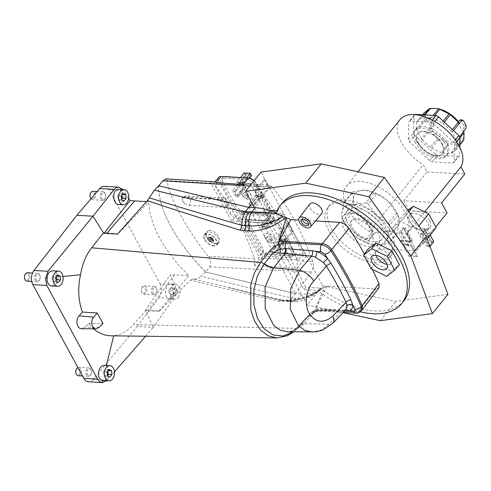 <?xml version="1.0" encoding="UTF-8"?>
<svg xmlns="http://www.w3.org/2000/svg" width="491" height="491" viewBox="0 0 491 491"><rect width="100%" height="100%" fill="white"/><g stroke="black" fill="none" stroke-linecap="round" stroke-linejoin="round"><path stroke-width="0.37" stroke-dasharray="2.46 1.84" d="M158.587 185.629C158.347 193.147 160.146 201.819 163.988 211.652C160.17 201.832 158.433 193.178 158.777 185.678L158.716 185.745M295.533 293.63L205.545 271.996L295.533 293.63L291.807 298.098L201.107 276.292L205.545 271.996M252.012 203.305L265.318 186.967L269.05 185.064L272.18 186.844C288.966 207.546 302.493 232.464 312.767 261.593C313.902 265.447 313.479 268.915 311.484 271.996L295.551 293.636L301.996 293.925L298.289 298.503A13.509 8.378 -90.6 0 1 292.992 301.634L292.992 301.634A13.509 8.378 -90.6 0 1 289.653 300.553L280.134 300.204L278.796 301.1L286.339 301.265C298.688 301.051 311.153 296.49 323.729 287.573L324.232 287.585L315.553 308.594L315.118 312.098L314.105 311.447L307.974 316.542L312.104 311.662L315.271 310.496L341.441 311.196L344.314 310.729L345.879 309.625M323.729 287.573L322.114 288.045C317.677 291.58 312.233 294.465 305.776 296.699C298.976 298.964 295.275 299.449 293.532 299.7L288.309 300.154A5.063 3.265 88.4 0 1 289.653 300.553C300.21 300.375 310.956 296.282 321.887 288.278L318.966 290.789C312.65 295.815 305.758 298.387 298.289 298.503L291.807 298.098M205.606 271.928C195.86 262.071 187.304 251.779 179.939 241.038C187.231 251.699 195.719 261.979 205.416 271.885M39.348 280.134A3.376 2.246 93.2 0 0 39.875 279.219A3.376 2.246 93.2 0 0 40.047 276.157A3.376 2.246 93.2 0 0 36.923 274.659A3.376 2.246 93.2 0 0 36.07 279.532A3.376 2.246 93.2 0 0 39.348 280.134M156.261 293.201A3.376 2.246 93.2 0 0 156.782 292.286A3.376 2.246 93.2 0 0 156.954 289.224A3.376 2.246 93.2 0 0 153.83 287.726A3.376 2.246 93.2 0 0 152.977 292.599A3.376 2.246 93.2 0 0 156.261 293.201M104.288 186.328A10.133 6.739 -86.8 0 1 109.039 189.833L123.842 190.668L123.057 189.575M106.719 380.721L107.161 380.249L93.124 379.457L137.228 326.478L153.339 327.387L173.532 298.565C176.171 294.084 176.594 289.402 174.796 284.516L159.992 283.681L109.039 189.833M159.992 283.681A10.133 6.739 -86.8 0 1 159.004 297.749L173.532 298.565M137.228 326.478L159.004 297.749M93.124 379.457A10.133 6.739 -86.8 0 1 88.484 381.789M104.921 198.64A3.376 2.246 93.2 0 0 105.442 197.732A3.376 2.246 93.2 0 0 105.614 194.669A3.376 2.246 93.2 0 0 102.49 193.166A3.376 2.246 93.2 0 0 101.637 198.045A3.376 2.246 93.2 0 0 104.921 198.64M90.688 374.688A3.376 2.246 93.2 0 0 91.216 373.774A3.376 2.246 93.2 0 0 91.387 370.711A3.376 2.246 93.2 0 0 88.263 369.214A3.376 2.246 93.2 0 0 87.41 374.093A3.376 2.246 93.2 0 0 90.688 374.688M248.777 207.312L295.607 293.563M276.132 212.842L275.985 213.254M318.966 290.789L318.291 291.169L318.579 290.819A78.032 42.68 38.8 0 1 318.082 290.445L303.929 289.647L262.01 212.443L276.157 213.241A78.032 42.68 38.8 0 1 276.273 212.898M318.579 290.819C314.099 293.25 308.569 294.281 301.996 293.925M93.548 328.804L88.632 323.52L85.158 327.067L81.647 328.688M88.632 323.52L102.92 323.483M128.636 198.327L123.842 190.668M146.496 201.678L148.847 201.813L117.484 234.391L103.822 233.538L104.276 232.973M174.796 284.516L170.279 274.665L188.894 275.568A102.932 56.299 38.8 0 1 148.847 201.813M174.679 274.77L147.963 310.294L159.035 310.913A107.517 58.803 -141.2 0 0 159.323 311.19L145.753 310.871L133.362 324.643C127.255 331.327 120.7 335.022 113.697 335.734L111.279 335.813M159.323 311.19L190.551 280.048C214.708 286.284 244.125 293.305 278.796 301.1M324.232 287.585L327.08 286.167L375.818 288.911L359.007 311.042L315.553 308.594L327.08 286.167M107.161 380.249L114.458 371.896M145.594 336.249L153.339 327.387L145.465 310.232L170.279 274.665M165.89 289.156C166.879 285.762 168.456 284.019 170.629 283.921C174.569 283.835 175.993 293.115 172.666 297.221L169.45 299.074C166.197 298.049 165.013 294.741 165.89 289.156M118.84 204.557L119.896 204.452L122.314 202.715C125.684 198.616 123.063 189.268 118.558 189.323M103.423 232.894L103.822 233.538M106.897 233.2L106.412 233.765M147.963 310.294L145.465 310.232M106.369 365.482L106.283 365.82L104.706 365.39M63.008 276.494L58.055 276.992C57.343 273.278 55.6 271.216 52.825 270.805M51.745 285.958L55.679 284.148C57.355 282.208 58.153 279.827 58.055 276.992M291.906 298.24L289.359 300.627L285.78 301.351L284.577 301.173L282.62 300.382L193.368 279.041C196.437 279.213 199.015 278.293 201.107 276.292M106.283 365.82C109.616 369.183 109.72 373.467 106.59 378.678L103.042 380.513M179.939 241.038L178.724 239.381C172.746 230.389 168.026 221.699 164.565 213.309L163.988 211.652M193.368 279.041L190.551 280.048M159.035 310.913L188.894 275.568M360.959 311.19L358.037 312.086L322.851 310.103L315.185 311.466L305.979 317.72L296.374 328.356L287.143 335.543L277.041 337.931M372.381 269.406A337.084 184.364 -141.2 0 0 365.476 256.063A337.084 184.364 -141.2 0 0 364.396 254.086M315.474 220.975L298.688 220.029M303.72 323.956A13.509 7.439 -137.7 0 0 299.32 325.472C290.12 333.941 288.806 331.137 287.499 331.848L295.999 329.848L303.923 323.735A13.509 7.297 -137.9 0 0 299.559 325.208A13.509 7.297 -137.9 0 0 298.638 326.877L293.072 331.898M332.843 323.293A13.509 6.438 45.2 0 1 328.976 324.238L321.028 330.105L312.344 332.082M361.971 310.109L359.013 311.042L358.037 312.086A5.063 3.369 93.2 0 1 355.822 313.135M378.966 287.757L375.818 288.911M345.179 311.355L318.905 310.294L314.117 311.454L312.35 311.392L299.314 325.478A13.509 7.439 -137.7 0 0 298.368 327.178A5.063 2.737 42.1 0 1 298.043 327.779A5.063 2.737 42.1 0 1 296.374 328.356L133.362 324.643M315.271 310.496A4.223 3.069 -91.3 0 1 317.118 309.569A4.223 3.069 -91.3 0 1 318.905 310.294A5.063 3.369 93.2 0 0 320.635 311.153L320.635 311.153A5.063 3.369 93.2 0 0 322.851 310.103M344.314 310.729A4.223 3.388 -113 0 1 345.357 309.987A4.223 3.388 -113 0 1 345.658 309.889M168.818 290.279L170.868 287.738L173.28 289.021L173.642 292.851L171.598 295.392L169.186 294.109L168.818 290.279L172.599 290.494L172.961 294.318L175.373 295.607L171.598 295.392M170.868 287.738L174.643 287.947L177.055 289.236L173.28 289.021M173.642 292.851L177.417 293.059L177.055 289.236M177.417 293.059L175.373 295.607M172.961 294.318L169.186 294.109M174.643 287.947L172.599 290.494M178.129 297.528A7.598 5.051 93.2 0 0 179.859 289.267A7.598 5.051 93.2 0 0 175.434 284.191A7.598 5.051 93.2 0 0 169.96 291.494A7.598 5.051 93.2 0 0 174.581 299.363A7.598 5.051 93.2 0 0 178.129 297.528M142.157 287.45A3.376 2.246 -86.8 0 1 145.434 288.045A3.376 2.246 -86.8 0 1 144.581 292.924A3.376 2.246 -86.8 0 1 141.457 291.421A3.376 2.246 -86.8 0 1 141.629 288.364A3.376 2.246 -86.8 0 1 142.157 287.45M155.978 293.802A4.223 2.805 -86.8 0 1 154.002 294.821A4.223 2.805 -86.8 0 1 151.547 292.004A4.223 2.805 -86.8 0 1 152.505 287.413A4.223 2.805 -86.8 0 1 154.481 286.394A4.223 2.805 -86.8 0 1 156.85 288.837A4.223 2.805 -86.8 0 1 156.629 292.661A4.223 2.805 -86.8 0 1 155.978 293.802M142.439 286.848A4.223 2.805 93.2 0 0 141.782 287.984A4.223 2.805 93.2 0 0 141.568 291.814A4.223 2.805 93.2 0 0 143.937 294.256A4.223 2.805 93.2 0 0 146.975 290.199A4.223 2.805 93.2 0 0 144.409 285.823A4.223 2.805 93.2 0 0 142.439 286.848M121.259 195.934L117.478 195.725L119.528 193.178L121.94 194.467L121.989 195.025M117.478 195.725L117.846 199.549L120.258 200.837L121.565 199.205M123.302 193.393L119.528 193.178M122.419 194.491L121.94 194.467M124.033 201.046L120.258 200.837M121.621 199.763L117.846 199.549M90.289 193.804A3.376 2.246 -86.8 0 1 90.817 192.889A3.376 2.246 -86.8 0 1 94.094 193.491A3.376 2.246 -86.8 0 1 93.241 198.364A3.376 2.246 -86.8 0 1 90.117 196.866M104.638 199.248A4.223 2.805 -86.8 0 1 102.662 200.267A4.223 2.805 -86.8 0 1 100.207 197.443A4.223 2.805 -86.8 0 1 101.164 192.859A4.223 2.805 -86.8 0 1 103.141 191.834A4.223 2.805 -86.8 0 1 105.51 194.276A4.223 2.805 -86.8 0 1 105.289 198.106A4.223 2.805 -86.8 0 1 104.638 199.248M90.988 198.794A4.223 2.805 93.2 0 0 92.596 199.696A4.223 2.805 93.2 0 0 95.635 195.639A4.223 2.805 93.2 0 0 93.069 191.269M55.686 277.427L51.911 277.212L53.961 274.672L56.367 275.954L56.422 276.513M51.911 277.212L52.279 281.042L54.685 282.325L55.999 280.692M57.735 274.88L53.961 274.672M56.852 275.979L56.367 275.954M58.466 282.534L54.685 282.325M56.054 281.251L52.279 281.042M24.722 275.291A3.376 2.246 -86.8 0 1 25.25 274.383A3.376 2.246 -86.8 0 1 28.527 274.978A3.376 2.246 -86.8 0 1 27.674 279.852A3.376 2.246 -86.8 0 1 24.55 278.354M39.065 280.735A4.223 2.805 -86.8 0 1 37.095 281.754A4.223 2.805 -86.8 0 1 34.64 278.931A4.223 2.805 -86.8 0 1 35.598 274.346A4.223 2.805 -86.8 0 1 37.574 273.327A4.223 2.805 -86.8 0 1 39.937 275.764A4.223 2.805 -86.8 0 1 39.722 279.594A4.223 2.805 -86.8 0 1 39.065 280.735M27.023 281.183A4.223 2.805 93.2 0 0 30.068 277.133A4.223 2.805 93.2 0 0 27.502 272.757M107.026 371.982L103.251 371.767L105.301 369.226L107.707 370.509L107.762 371.067M103.251 371.767L103.619 375.597L106.025 376.879L107.339 375.253M109.076 369.441L105.301 369.226M108.192 370.539L107.707 370.509M109.806 377.094L106.025 376.879M107.394 375.811L103.619 375.597M76.062 369.852A3.376 2.246 -86.8 0 1 76.59 368.937A3.376 2.246 -86.8 0 1 79.867 369.539A3.376 2.246 -86.8 0 1 79.014 374.412A3.376 2.246 -86.8 0 1 75.89 372.915M90.405 375.29A4.223 2.805 -86.8 0 1 88.435 376.309A4.223 2.805 -86.8 0 1 85.98 373.491A4.223 2.805 -86.8 0 1 86.938 368.901A4.223 2.805 -86.8 0 1 88.914 367.882A4.223 2.805 -86.8 0 1 91.277 370.324A4.223 2.805 -86.8 0 1 91.062 374.148A4.223 2.805 -86.8 0 1 90.405 375.29M78.37 375.744A4.223 2.805 93.2 0 0 81.408 371.687A4.223 2.805 93.2 0 0 78.842 367.317A4.223 2.805 93.2 0 0 77.885 367.507M416.35 229.131L400.73 221.521L392.653 227.799L400.239 241.762L415.852 249.379L423.929 243.1L416.35 229.131L418.872 225.983M329.001 230.985A39.673 21.702 38.8 0 1 327.669 207.779A39.673 21.702 38.8 0 1 372.184 215.745A39.673 21.702 38.8 0 1 389.492 257.523A39.673 21.702 38.8 0 1 360.087 258.831A39.673 21.702 38.8 0 1 329.001 230.985M447.902 294.355L395.918 301.419L322.728 285.719L261.022 172.065M390.37 231.562A39.673 21.702 -141.2 0 0 359.289 203.716A39.673 21.702 -141.2 0 0 329.884 205.023A39.673 21.702 -141.2 0 0 331.216 228.229A39.673 21.702 -141.2 0 0 362.303 256.075A39.673 21.702 -141.2 0 0 391.708 254.768A39.673 21.702 -141.2 0 0 390.37 231.562M377.432 230.831A22.322 12.207 -141.2 0 0 359.946 215.168A22.322 12.207 -141.2 0 0 343.405 215.905A22.322 12.207 -141.2 0 0 344.154 228.959A22.322 12.207 -141.2 0 0 361.64 244.622A22.322 12.207 -141.2 0 0 378.18 243.886A22.322 12.207 -141.2 0 0 377.432 230.831M400.239 241.762L412.747 226.265L428.158 233.777L415.852 249.379M412.747 226.265L405.259 212.48L392.653 227.799M408.764 211.731L400.73 221.521M407.861 210.461L405.259 212.48M427.225 238.908L423.929 243.1M428.158 233.777L436.131 227.585M429.508 220.527A11.821 6.463 -141.2 0 0 420.222 212.222A11.821 6.463 -141.2 0 0 411.464 212.652A11.821 6.463 -141.2 0 0 411.888 219.538A11.821 6.463 -141.2 0 0 421.118 227.818A11.821 6.463 -141.2 0 0 429.883 227.468A11.821 6.463 -141.2 0 0 429.508 220.527M410.138 221.742A11.79 6.451 -141.2 0 0 419.345 230.003A11.79 6.451 -141.2 0 0 428.084 229.653A11.79 6.451 -141.2 0 0 422.966 217.212A11.79 6.451 -141.2 0 0 409.715 214.874A11.79 6.451 -141.2 0 0 410.138 221.742M348.144 224.006A22.322 12.207 -141.2 0 0 365.629 239.669A22.322 12.207 -141.2 0 0 382.17 238.933A22.322 12.207 -141.2 0 0 372.436 215.432A22.322 12.207 -141.2 0 0 347.395 210.952A22.322 12.207 -141.2 0 0 348.144 224.006M343.099 312.687L307.225 304.991L322.728 285.719M380.408 320.691L395.918 301.419M307.225 304.991L254.356 207.625M308.551 224.056A4.382 2.394 -141.2 0 0 309.569 223.497A4.382 2.394 -141.2 0 0 307.648 218.9A4.382 2.394 -141.2 0 0 302.751 218.01A4.382 2.394 -141.2 0 0 302.425 219.121M387.031 264.342A9.66 5.284 -141.2 0 0 391.18 263.139A9.66 5.284 -141.2 0 0 390.854 257.487A9.66 5.284 -141.2 0 0 383.281 250.711A9.66 5.284 -141.2 0 0 376.124 251.024A9.66 5.284 -141.2 0 0 375.836 255.332M367.845 249.379L375.48 263.434L391.278 271.136L399.453 264.784M371.196 268.822L375.48 263.434M386.712 276.384L391.278 271.136M309.931 203.949A7.598 4.155 -141.2 0 0 310.22 208.356A7.598 4.155 -141.2 0 0 316.13 213.671A7.598 4.155 -141.2 0 0 321.771 213.475M360.284 311.797A78.032 42.68 38.8 0 1 318.291 291.169M318.082 290.445L320.009 288.045L305.862 287.247L303.929 289.647M269.215 210.338L263.943 210.044L262.01 212.443M276.967 210.774L278.09 210.835L276.157 213.241M278.09 210.835A78.032 42.68 38.8 0 1 282.276 203.004M403.866 300.836A78.032 42.68 38.8 0 1 320.009 288.045M305.862 287.247L263.943 210.044M373.804 192.969L365.832 202.881L353.68 204.495A27.011 14.773 38.8 0 1 376.671 215.702A27.011 14.773 38.8 0 1 387.773 236.146A27.011 14.773 38.8 0 1 375.879 245.383A27.011 14.773 38.8 0 1 374.664 245.285A27.011 14.773 38.8 0 1 352.894 234.182A27.011 14.773 38.8 0 1 342.798 219.643A27.011 14.773 38.8 0 1 341.791 213.738A27.011 14.773 38.8 0 1 353.68 204.495C350.101 204.207 347.229 203.28 345.075 201.709L353.047 191.797L365.2 190.183L373.804 192.969A30.393 16.62 38.8 0 1 376.272 194.172C380.617 195.774 384.594 198.18 388.191 201.384L396.562 213.008A30.393 16.62 38.8 0 1 397.753 215.199L398.692 217.132L399.287 221.828L397.28 232.863A30.393 16.62 38.8 0 1 396.01 233.857C393.85 232.286 390.983 231.359 387.399 231.071L375.253 232.691A30.393 16.62 38.8 0 1 372.786 231.488L364.408 219.864C360.817 216.66 356.847 214.254 352.495 212.652A30.393 16.62 38.8 0 1 351.304 210.455L353.311 199.42C353.33 196.418 352.82 194.209 351.771 192.791A30.393 16.62 38.8 0 1 353.047 191.797M397.28 232.863L389.308 242.775A30.393 16.62 38.8 0 1 388.031 243.769L396.01 233.857M396.562 213.008L388.584 222.914A30.393 16.62 38.8 0 1 389.78 225.111L397.753 215.199M365.832 202.881A30.393 16.62 38.8 0 1 368.299 204.078L376.272 194.172M375.253 232.691L367.274 242.597A30.393 16.62 38.8 0 1 364.807 241.394L372.786 231.488M351.771 192.791L343.798 202.703A30.393 16.62 38.8 0 1 345.075 201.709M352.495 212.652L344.522 222.564A30.393 16.62 38.8 0 1 343.332 220.367L351.304 210.455M344.522 222.564L352.894 234.182C356.484 237.386 360.455 239.792 364.807 241.394M343.798 202.703L341.791 213.738L342.393 218.434L343.332 220.367M367.274 242.597L375.879 245.383L388.031 243.769M388.584 222.914C384.238 221.312 380.267 218.906 376.671 215.702L368.299 204.078M389.308 242.775C388.264 241.357 387.749 239.148 387.773 236.146L389.78 225.111M399.287 221.828A27.011 14.773 38.8 0 1 387.399 231.071A27.011 14.773 38.8 0 1 364.408 219.864A27.011 14.773 38.8 0 1 353.311 199.42A27.011 14.773 38.8 0 1 365.2 190.183A27.011 14.773 38.8 0 1 366.415 190.287A27.011 14.773 38.8 0 1 388.191 201.384A27.011 14.773 38.8 0 1 398.287 215.923A27.011 14.773 38.8 0 1 399.287 221.828M403.479 228.487L404.737 228.56L405.443 227.677L403.179 227.548L398.925 232.832L401.19 232.961L401.902 232.083L400.644 232.01L403.479 228.487L410.415 241.265L407.579 244.788L400.644 232.01M424.709 211.879L407.137 233.716A38.58 21.101 38.8 0 0 388.565 193.423A38.58 21.101 38.8 0 0 346.241 186.439A38.58 21.101 38.8 0 0 369.379 231.586L378.721 248.79L416.478 250.919L435.781 226.928M378.721 248.79L409.291 210.799L447.049 212.928M408.518 241.431L400.588 240.989L401.3 240.105L409.23 240.553L408.518 241.431L416.847 256.768L417.553 255.885L409.23 240.553M422.291 233.231L421.033 233.157L420.321 234.041L422.585 234.17L426.839 228.88L424.574 228.757L423.868 229.635L425.126 229.708L422.291 233.231L429.226 246.009L432.062 242.486L425.126 229.708M400.024 119.595A38.58 21.101 -141.2 0 0 423.162 164.743L427.06 171.918L403.841 200.77L441.599 202.893M427.06 171.918L464.817 174.041M442.103 144.458A16.123 8.82 -141.2 0 0 429.472 133.141A16.123 8.82 -141.2 0 0 417.522 133.675A16.123 8.82 -141.2 0 0 424.555 150.651A16.123 8.82 -141.2 0 0 442.643 153.892A16.123 8.82 -141.2 0 0 442.103 144.458M407.137 233.716L416.478 250.919M369.379 231.586L423.162 164.743M403.841 200.77L409.291 210.799M403.179 227.548L410.12 240.326L412.385 240.455L405.443 227.677M412.385 240.455L411.673 241.333L404.737 228.56M411.673 241.333L410.415 241.265M410.12 240.326L405.867 245.61L408.131 245.739L408.837 244.862L401.902 232.083M408.837 244.862L407.579 244.788M408.131 245.739L401.19 232.961M405.867 245.61L398.925 232.832M417.553 255.885L409.623 255.437L408.917 256.32L400.588 240.989M408.917 256.32L416.847 256.768M401.3 240.105L409.623 255.437M422.585 234.17L429.527 246.942L427.262 246.82L420.321 234.041M427.262 246.82L427.968 245.936L421.033 233.157M427.968 245.936L429.226 246.009M433.78 241.658L431.515 241.529L430.803 242.413L423.868 229.635M430.803 242.413L432.062 242.486M431.515 241.529L424.574 228.757M430.22 235.103L426.839 228.88M429.527 246.942L429.999 246.353M416.399 141.169A20.26 11.078 38.8 0 1 415.717 129.317A20.26 11.078 38.8 0 1 438.445 133.386A20.26 11.078 38.8 0 1 447.289 154.72A20.26 11.078 38.8 0 1 432.27 155.389A20.26 11.078 38.8 0 1 416.399 141.169M415.245 142.599A20.26 11.078 38.8 0 1 414.564 130.753A20.26 11.078 38.8 0 1 437.297 134.816A20.26 11.078 38.8 0 1 446.135 156.15A20.26 11.078 38.8 0 1 431.116 156.819A20.26 11.078 38.8 0 1 415.245 142.599M418.332 142.777A16.123 8.82 38.8 0 1 417.786 133.343A16.123 8.82 38.8 0 1 429.735 132.816A16.123 8.82 38.8 0 1 442.366 144.127A16.123 8.82 38.8 0 1 442.913 153.56A16.123 8.82 38.8 0 1 430.963 154.088A16.123 8.82 38.8 0 1 418.332 142.777M430.521 128.482L431.871 128.556L427.636 120.755L429.404 118.576L427.109 118.448L427.894 118.061L428.692 118.644L431.491 123.8L431.294 126.156L428.753 129.342L430.521 128.482A22.58 12.349 38.8 0 0 454.071 142.593A22.58 12.349 38.8 0 0 463.301 130.324L461.945 130.25L463.756 127.985L466.051 128.114M436.53 108.499A22.58 12.349 -141.2 0 0 426.286 120.682L427.636 120.755M458.385 121.664L457.71 122.449L459.06 122.523M457.71 122.449L461.945 130.25M428.692 118.644L430.945 118.773L433.749 123.928L431.491 123.8M430.945 118.773L430.165 118.184L429.404 118.576M431.294 126.156L433.59 126.285L431.871 128.556M433.59 126.285L433.749 123.928M463.633 131.306L463.301 130.324M460.355 119.89L461.153 120.473L463.952 125.628L463.756 127.985M426.286 120.682L424.5 121.504L427.109 118.448M421.462 138.591A24.268 13.275 38.8 0 0 422.401 139.775L429.742 130.741A24.028 13.14 38.8 0 1 428.839 129.612L421.462 138.591L416.933 130.25L424.5 121.504M453.469 130.594L452.174 132.239L456.698 140.573L459.576 136.885M444.373 122.149L443.207 123.603A24.268 13.275 38.8 0 0 441.9 122.701L443.22 121.081M452.174 132.239A24.268 13.275 38.8 0 0 451.235 131.054L452.395 129.593M416.933 130.25A24.268 13.275 38.8 0 1 416.607 129.102L424.028 120.221A24.028 13.14 -141.2 0 0 424.341 121.32M422.641 114.796L417.172 121.308A24.268 13.275 38.8 0 0 416.791 122.118L424.212 113.268A24.028 13.14 -141.2 0 1 424.574 112.494M424.973 114.925L422.997 117.294A24.268 13.275 38.8 0 0 422.021 117.539L424.249 114.888M434.713 115.477L432.528 118.135A24.268 13.275 38.8 0 0 431.208 117.754L433.172 115.391M431.208 117.754L422.997 117.294M422.021 117.539L417.172 121.308M424.028 120.221L424.212 113.268M416.791 122.118L416.607 129.102M451.235 131.054L443.207 123.603M441.9 122.701L432.528 118.135M456.698 140.573A24.268 13.275 38.8 0 1 457.029 141.721L460.042 137.83M459.846 145.127L456.464 149.516A24.268 13.275 38.8 0 0 456.839 148.712L459.852 144.808M457.729 144.385L450.634 153.536A24.268 13.275 38.8 0 0 451.616 153.284L458.668 144.145A24.028 13.14 38.8 0 1 457.729 144.385L449.56 143.924A24.028 13.14 38.8 0 1 448.301 143.562L441.108 152.695A24.268 13.275 38.8 0 0 442.428 153.069L449.56 143.924M437.727 138.155L430.429 147.226A24.268 13.275 38.8 0 0 431.73 148.122L438.972 139.021A24.028 13.14 38.8 0 1 437.727 138.155L429.742 130.741M422.401 139.775L430.429 147.226M448.301 143.562L438.972 139.021M431.73 148.122L441.108 152.695M442.428 153.069L450.634 153.536M463.492 140.401L458.668 144.145M451.616 153.284L456.464 149.516M456.839 148.712L457.029 141.721M408.279 139.647L413.594 133.043L414.06 115.379L408.745 121.983A30.393 16.62 38.8 0 1 410.022 120.989L430.779 122.161A30.393 16.62 38.8 0 1 433.246 123.364L453.537 142.2A30.393 16.62 38.8 0 1 454.727 144.391L454.255 162.061A30.393 16.62 38.8 0 1 452.978 163.049L432.221 161.883A30.393 16.62 38.8 0 1 429.754 160.68L409.469 141.844A30.393 16.62 38.8 0 1 408.279 139.647L408.745 121.983M414.969 114.636A30.393 16.62 -141.2 0 0 414.06 115.379M459.791 147.251L459.57 155.451L454.255 162.061M452.978 163.049L458.299 156.445A30.393 16.62 -141.2 0 0 459.57 155.451M458.299 156.445L437.542 155.273L432.221 161.883M429.754 160.68L435.075 154.07A30.393 16.62 -141.2 0 0 437.542 155.273M435.075 154.07L414.785 135.234L409.469 141.844M413.594 133.043A30.393 16.62 -141.2 0 0 414.785 135.234M410.022 120.989L415.128 114.649M433.246 123.364L434.774 121.467M432.399 120.148L430.779 122.161M454.727 144.391L456.734 141.893M455.372 139.917L453.537 142.2M235.563 216.365C228.867 204.238 221.459 193.215 213.346 183.303L210.074 181.529L231.599 221.171L235.563 216.365L236.03 216.39C243.223 229.457 249.397 243.542 254.541 258.64L208.123 256.29C211.001 259.917 211.504 263.428 209.639 266.816L205.576 272.02M208.123 256.29C186.114 228.487 169.714 198.26 166.977 180.516L213.346 183.303M165.798 178.865L166.977 180.516M164.565 213.309C167.983 221.662 172.703 230.353 178.724 239.381M253.945 180.86A6.751 3.695 38.8 0 1 255.995 183.438L270.909 210.915L267.497 215.322L252.583 187.85A6.929 3.793 -141.2 0 0 248.747 183.849M233.784 208.822L230.107 213.217L215.193 185.745L218.863 181.351L233.784 208.822A6.751 3.695 -141.2 0 0 241.59 214.217L268.651 215.739A6.751 3.695 -141.2 0 0 271.179 214.812A6.751 3.695 -141.2 0 0 270.909 210.915M218.863 181.351A6.751 3.695 38.8 0 1 218.679 177.349M224.197 178.245A7.598 4.155 -141.2 0 0 221.398 179.227A7.598 4.155 -141.2 0 0 221.656 183.671L234.139 206.674A7.598 4.155 -141.2 0 0 242.928 212.744L265.582 214.021A7.598 4.155 -141.2 0 0 268.381 213.033A7.598 4.155 -141.2 0 0 268.123 208.589L255.633 185.586A7.598 4.155 -141.2 0 0 246.85 179.516L224.197 178.245L225.387 176.76M285.388 239.792L281.361 239.565L280.668 238.288L279.661 238.233L280.907 240.535L286.947 240.872L285.701 238.571L284.694 238.516L285.388 239.792L277.857 249.152L277.163 247.875L278.17 247.93L279.416 250.232L273.377 249.894L272.131 247.593L273.137 247.648L273.831 248.925L277.857 249.152M284.694 238.516L277.163 247.875M204.845 239.571A7.598 4.155 38.8 0 1 204.594 235.128A7.598 4.155 38.8 0 1 213.119 236.65A7.598 4.155 38.8 0 1 216.433 244.653A7.598 4.155 38.8 0 1 210.799 244.905A7.598 4.155 38.8 0 1 204.845 239.571M213.806 245.96A8.022 4.388 38.8 0 1 205.932 241.547A8.022 4.388 38.8 0 1 204.231 234.901A8.022 4.388 38.8 0 1 206.601 233.82A8.022 4.388 38.8 0 1 214.874 237.988A8.022 4.388 38.8 0 1 216.727 244.954A8.022 4.388 38.8 0 1 213.806 245.96M249.183 220.164L247.851 221.815L270.51 223.092L271.836 221.441A7.598 4.155 38.8 0 1 280.625 227.511L293.109 250.508A7.598 4.155 38.8 0 1 293.366 254.952A7.598 4.155 38.8 0 1 290.568 255.94L267.914 254.663A7.598 4.155 38.8 0 1 259.131 248.593L246.642 225.596A7.598 4.155 38.8 0 1 246.384 221.153A7.598 4.155 38.8 0 1 249.183 220.164L271.836 221.441M247.851 221.815A7.598 4.155 -141.2 0 0 245.058 222.804A7.598 4.155 -141.2 0 0 245.31 227.247L246.642 225.596M259.131 248.593L257.8 250.244L245.31 227.247M257.8 250.244A7.598 4.155 -141.2 0 0 266.588 256.314L267.914 254.663M290.568 255.94L289.242 257.591L266.588 256.314M289.242 257.591A7.598 4.155 -141.2 0 0 292.035 256.603A7.598 4.155 -141.2 0 0 291.783 252.159L293.109 250.508M280.625 227.511L279.293 229.162L291.783 252.159M279.293 229.162A7.598 4.155 -141.2 0 0 270.51 223.092M297.264 268.295L306.12 256.234L265.741 253.964L260.617 260.187L261.623 258.027L298.037 260.077L277.077 221.472L239.056 219.33L259.125 256.302L258.119 258.462L259.002 260.095L254.657 265.563L297.264 268.295L297.141 260.801C291.881 245.782 285.67 231.777 278.52 218.783L278.986 218.808L274.819 223.608L253.387 184.131L251.41 184.008M260.617 260.187L259.002 260.095M236.03 216.39L240.719 211.056L262.98 252.055L258.119 258.462M231.599 221.171L274.819 223.608M278.52 218.783L282.877 213.432L240.719 211.056M214.868 181.817L214.868 181.817A6.929 3.793 38.8 0 0 215.193 185.745M230.107 213.217A6.929 3.793 -141.2 0 0 238.123 218.753L265.177 220.281A6.929 3.793 -141.2 0 0 267.773 219.33A6.929 3.793 -141.2 0 0 267.497 215.322M189.164 205.41L225.406 207.448L226.621 207.3L227.689 206.159C227.259 202.893 224.86 200.739 220.477 199.702L220.852 199.248L184.604 197.204A5.469 3.64 -86.8 0 1 187.114 195.946A5.469 3.64 -86.8 0 1 189.673 197.842A5.469 3.64 -86.8 0 1 189.164 205.41L185.082 203.759L182.658 201.279L181.989 198.916L183.395 197.701L220.477 199.702M209.295 230.34C214.727 229.622 222.22 239.092 218.734 242.56C215.021 247.759 202.808 235.925 206.84 231.525L209.295 230.34M278.986 218.808C272.327 206.754 264.925 195.786 256.781 185.917L253.387 184.131L269.05 185.064M254.541 258.64L254.657 265.563M306.12 256.234L282.877 213.432M265.741 253.964L266.588 252.153L303.192 254.215L282.03 215.242L243.646 213.082L263.827 250.244L259.125 256.302M262.98 252.055L263.827 250.244M303.192 254.215L298.037 260.077M261.623 258.027L266.588 252.153M243.646 213.082L239.056 219.33M282.03 215.242L277.077 221.472M265.926 227.173L266.619 228.456L267.626 228.511L266.374 226.21L260.334 225.872L261.58 228.168L262.587 228.229L261.893 226.952L265.926 227.173L273.456 217.814L269.424 217.587L261.893 226.952M265.158 237.785A6.334 3.462 38.8 0 1 264.944 234.084A6.334 3.462 38.8 0 1 269.633 233.876A6.334 3.462 38.8 0 1 274.598 238.319A6.334 3.462 38.8 0 1 274.807 242.02A6.334 3.462 38.8 0 1 270.118 242.229A6.334 3.462 38.8 0 1 265.158 237.785M279.52 234.692L283.89 242.744L282.884 242.689L278.514 234.637L279.52 234.692L288.825 223.129L293.195 231.181L283.89 242.744M274.506 238.43A6.334 3.462 -141.2 0 0 269.547 233.986A6.334 3.462 -141.2 0 0 264.852 234.195A6.334 3.462 -141.2 0 0 267.613 240.86A6.334 3.462 -141.2 0 0 274.721 242.131A6.334 3.462 -141.2 0 0 274.506 238.43M273.456 217.814L274.15 219.096L275.156 219.152L273.904 216.85L267.865 216.513L269.111 218.808L270.118 218.869L269.424 217.587M273.904 216.85L266.374 226.21M267.865 216.513L260.334 225.872M269.111 218.808L261.58 228.168M270.118 218.869L262.587 228.229M274.15 219.096L266.619 228.456M275.156 219.152L267.626 228.511M282.884 242.689L292.188 231.126L293.195 231.181M292.188 231.126L287.818 223.074L288.825 223.129M287.818 223.074L278.514 234.637M280.907 240.535L273.377 249.894M286.947 240.872L279.416 250.232M285.701 238.571L278.17 247.93M281.361 239.565L273.831 248.925M280.668 238.288L273.137 247.648M279.661 238.233L272.131 247.593M270.688 239.823A2.872 1.571 -141.2 0 0 268.436 237.81A2.872 1.571 -141.2 0 0 266.312 237.902A2.872 1.571 -141.2 0 0 267.564 240.928A2.872 1.571 -141.2 0 0 270.78 241.504A2.872 1.571 -141.2 0 0 270.688 239.823M271.928 238.282A2.872 1.571 -141.2 0 0 268.608 235.987A2.872 1.571 -141.2 0 0 267.552 236.361A2.872 1.571 -141.2 0 0 268.804 239.387A2.872 1.571 -141.2 0 0 272.02 239.964A2.872 1.571 -141.2 0 0 271.928 238.282M206.619 237.368A7.598 4.155 38.8 0 1 206.361 232.924A7.598 4.155 38.8 0 1 214.886 234.446A7.598 4.155 38.8 0 1 218.2 242.45A7.598 4.155 38.8 0 1 212.572 242.701A7.598 4.155 38.8 0 1 206.619 237.368M242.266 183.603L242.959 184.88L243.966 184.935L242.714 182.64L236.674 182.296L237.926 184.598L238.933 184.653L238.239 183.376L242.266 183.603L249.796 174.244L245.77 174.017L238.239 183.376M255.86 191.122L260.236 199.168L259.23 199.113L254.854 191.067L255.86 191.122L265.165 179.559L269.534 187.605L260.236 199.168M250.938 194.743A6.334 3.462 -141.2 0 0 243.616 189.686A6.334 3.462 -141.2 0 0 241.284 190.508A6.334 3.462 -141.2 0 0 244.045 197.179A6.334 3.462 -141.2 0 0 251.153 198.45A6.334 3.462 -141.2 0 0 250.938 194.743M242.928 212.744L244.254 211.093L266.914 212.37L265.582 214.021M244.254 211.093A7.598 4.155 38.8 0 1 235.471 205.023L234.139 206.674M221.656 183.671L222.982 182.02L235.471 205.023M222.982 182.02A7.598 4.155 38.8 0 1 222.73 177.576A7.598 4.155 38.8 0 1 224.203 176.692M254.16 180.59A7.598 4.155 38.8 0 1 256.965 183.935L255.633 185.586M268.123 208.589L269.455 206.938L256.965 183.935M269.455 206.938A7.598 4.155 38.8 0 1 269.706 211.382A7.598 4.155 38.8 0 1 266.914 212.37M250.171 205.355L249.477 204.078L248.471 204.023L249.716 206.318L255.762 206.662L254.51 204.36L253.503 204.305L254.197 205.582L250.171 205.355L257.701 195.995L257.008 194.718L249.477 204.078M234.281 191.828L235.545 191.895L234.986 190.876L232.722 190.747L236.054 196.879L238.319 197.008L237.761 195.983L236.502 195.915L234.281 191.828L241.817 182.468L244.033 186.555L236.502 195.915M243.53 189.796A6.334 3.462 -141.2 0 0 241.198 190.618A6.334 3.462 -141.2 0 0 243.959 197.29A6.334 3.462 -141.2 0 0 251.061 198.56A6.334 3.462 -141.2 0 0 249.766 193.307A6.334 3.462 -141.2 0 0 243.53 189.796M257.701 195.995L261.728 196.222L261.034 194.945L262.041 195.001L263.293 197.302L257.247 196.959L256.001 194.657L257.008 194.718M257.247 196.959L249.716 206.318M263.293 197.302L255.762 206.662M262.041 195.001L254.51 204.36M261.034 194.945L253.503 204.305M261.728 196.222L254.197 205.582M256.001 194.657L248.471 204.023M259.23 199.113L268.528 187.55L264.158 179.503L265.165 179.559M268.528 187.55L269.534 187.605M264.158 179.503L254.854 191.067M244.205 172.936L245.457 175.238L246.464 175.293L245.77 174.017M251.496 175.575L250.49 175.52L249.796 174.244M240.584 177.441L236.674 182.296M246.623 177.779L242.714 182.64M245.457 175.238L237.926 184.598M246.464 175.293L238.933 184.653M250.49 175.52L242.959 184.88M249.489 178.073L243.966 184.935M241.817 182.468L243.076 182.535L242.517 181.51L240.252 181.388L243.585 187.519L245.85 187.648L245.291 186.623L244.033 186.555M240.252 181.388L232.722 190.747M243.585 187.519L236.054 196.879M245.85 187.648L238.319 197.008M245.291 186.623L237.761 195.983M243.076 182.535L235.545 191.895M242.517 181.51L234.986 190.876M248.268 194.712A2.872 1.571 38.8 0 1 248.366 196.388A2.872 1.571 38.8 0 1 245.144 195.811A2.872 1.571 38.8 0 1 243.892 192.791A2.872 1.571 38.8 0 1 246.022 192.693A2.872 1.571 38.8 0 1 248.268 194.712M247.028 196.253A2.872 1.571 -141.2 0 0 244.782 194.24A2.872 1.571 -141.2 0 0 242.652 194.332A2.872 1.571 -141.2 0 0 243.904 197.351A2.872 1.571 -141.2 0 0 247.126 197.928A2.872 1.571 -141.2 0 0 247.028 196.253M370.993 229.892A13.085 7.156 38.8 0 1 371.429 237.546A13.085 7.156 38.8 0 1 356.748 234.919A13.085 7.156 38.8 0 1 351.04 221.146A13.085 7.156 38.8 0 1 360.738 220.711A13.085 7.156 38.8 0 1 370.993 229.892M371.877 228.794A13.085 7.156 38.8 0 1 372.319 236.447A13.085 7.156 38.8 0 1 362.622 236.877A13.085 7.156 38.8 0 1 352.366 227.695A13.085 7.156 38.8 0 1 351.93 220.042A13.085 7.156 38.8 0 1 361.628 219.612A13.085 7.156 38.8 0 1 371.877 228.794M213.076 240.031A3.443 1.884 -141.2 0 0 210.4 237.626A3.443 1.884 -141.2 0 0 207.84 237.712A3.443 1.884 -141.2 0 0 209.332 241.357A3.443 1.884 -141.2 0 0 213.204 242.032A3.443 1.884 -141.2 0 0 213.076 240.031M210.842 238.988L211.032 238.626L211.633 239.105L211.406 239.387L210.842 238.988M211.707 239.381A1.013 0.552 38.8 0 1 211.781 239.534A1.013 0.552 38.8 0 1 211.326 240.099A1.013 0.552 38.8 0 1 210.13 239.142A1.013 0.552 38.8 0 1 210.584 238.577A1.013 0.552 38.8 0 1 211.707 239.381M212.351 239.074A1.522 0.829 38.8 0 1 212.456 239.307A1.522 0.829 38.8 0 1 211.774 240.154A1.522 0.829 38.8 0 1 209.982 238.712A1.522 0.829 38.8 0 1 210.664 237.865A1.522 0.829 38.8 0 1 212.351 239.074M212.462 239.424A2.025 1.111 38.8 0 1 212.603 239.737A2.025 1.111 38.8 0 1 211.695 240.866A2.025 1.111 38.8 0 1 209.307 238.939A2.025 1.111 38.8 0 1 210.216 237.81A2.025 1.111 38.8 0 1 212.462 239.424M213.106 239.117A2.535 1.387 38.8 0 1 213.278 239.504A2.535 1.387 38.8 0 1 212.149 240.915A2.535 1.387 38.8 0 1 209.16 238.509A2.535 1.387 38.8 0 1 210.295 237.104A2.535 1.387 38.8 0 1 213.106 239.117M213.217 239.467A3.038 1.663 -141.2 0 0 209.841 237.049A3.038 1.663 -141.2 0 0 208.565 238.964A3.038 1.663 -141.2 0 0 211.83 241.59A3.038 1.663 -141.2 0 0 213.425 239.933A3.038 1.663 -141.2 0 0 213.217 239.467M99.188 327.35L85.158 327.067M295.484 298.442A13.509 8.985 -86.8 0 1 289.297 301.554A13.509 8.985 -86.8 0 1 286.21 300.529A5.063 3.498 92.2 0 0 284.952 300.136A5.063 3.498 92.2 0 0 282.663 301.247M312.35 311.392L317.125 309.569L343.307 310.269A4.223 2.891 -88.6 0 0 341.441 311.196L328.976 324.238L303.923 323.735L315.879 310.496A4.223 2.903 -88.3 0 1 317.763 309.575A4.223 2.903 -88.3 0 1 319.334 310.306M298.638 326.877L307.974 316.542A5.063 2.737 42.1 0 1 307.63 317.168L307.63 317.168A5.063 2.737 42.1 0 1 305.979 317.72M281.288 299.995L288.309 300.154A5.063 3.265 88.4 0 0 286.339 301.265M345.891 309.618L343.307 310.269A4.223 2.891 -88.6 0 1 344.756 310.883M461.153 120.473L463.406 120.596M466.205 125.751L463.952 125.628M256.781 185.917L272.18 186.844M312.767 261.593L297.141 260.801M209.639 266.816L311.484 271.996M265.318 186.967L249.778 186.034M252.583 187.85L255.995 183.438M265.177 220.281L268.651 215.739M238.123 218.753L241.59 214.217M246.85 179.516L248.041 178.037M184.229 197.658L184.604 197.204A5.469 2.989 38.8 0 0 182.615 197.891L182.29 198.278M185.082 203.759A5.469 2.989 38.8 0 1 182.615 197.891A5.469 5.469 0 0 1 187.114 195.946L223.356 197.99A5.469 3.64 93.2 0 0 220.852 199.248A5.469 2.989 -141.2 0 1 225.805 201.807A5.469 2.989 -141.2 0 1 227.689 206.159M225.406 207.448A5.469 3.64 93.2 0 0 225.921 199.88A5.469 3.64 93.2 0 0 223.356 197.99A5.469 5.469 0 0 1 227.407 206.76M213.297 239.755A3.437 1.878 38.8 0 1 213.425 241.744A3.437 1.878 38.8 0 1 209.559 241.075A3.437 1.878 38.8 0 1 208.074 237.441A3.437 1.878 38.8 0 1 210.621 237.349A3.437 1.878 38.8 0 1 213.297 239.755M320.899 289.346C314.676 295.294 305.255 301.321 292.992 301.634L285.78 301.357M228.978 287.812L284.577 301.179M343.332 312.429L320.635 311.153C321.139 310.668 314.087 312.221 315.001 312.208L307.63 317.168L298.025 327.798L293.655 331.904M228.689 287.738L281.816 300.062M169.45 299.074L174.581 299.363M170.629 283.921L175.434 284.191M154.481 286.394L144.409 285.823M154.002 294.821L143.937 294.256M141.457 291.421L141.568 291.814M141.629 288.364L141.782 287.984M156.954 289.224L156.85 288.837M156.782 292.286L156.629 292.661M103.141 191.834L97.218 191.502M102.662 200.267L92.596 199.696M105.614 194.669L105.51 194.276M105.442 197.732L105.289 198.106M37.574 273.327L32.498 273.039M37.095 281.754L31.755 281.453M40.047 276.157L39.937 275.764M39.875 279.219L39.722 279.594M88.914 367.882L78.842 367.317M88.435 376.309L82.488 375.977M91.387 370.711L91.277 370.324M91.216 373.774L91.062 374.148M389.492 257.523L391.708 254.768M327.669 207.779L329.884 205.023M428.084 229.653L429.883 227.468M409.715 214.874L411.464 212.652M378.18 243.886L382.17 238.933M343.405 215.905L347.395 210.952M302.751 218.01L301.382 219.661M309.569 223.497L308.25 225.185M386.748 268.645L391.18 263.139M371.693 256.535L376.124 251.024M342.798 219.643L342.387 218.434M398.287 215.923L398.698 217.132M346.241 186.439L358.043 171.776M446.135 156.15L447.289 154.72M414.564 130.753L415.717 129.317M442.643 153.892L442.913 153.56M417.522 133.675L417.786 133.343M430.165 118.19L427.894 118.061M271.179 214.812L267.773 219.33M216.727 244.954L218.734 242.56M204.231 234.901L206.834 231.525M246.384 221.153L245.058 222.804M293.366 254.952L292.035 256.603M267.552 236.361L266.312 237.902M272.02 239.964L270.78 241.504M216.433 244.653L218.2 242.45M204.594 235.128L206.361 232.924M268.381 213.033L269.706 211.382M221.398 179.227L222.73 177.576M247.126 197.928L248.366 196.388M242.652 194.332L243.892 192.791M351.93 220.042L351.04 221.146M372.319 236.447L371.429 237.546M213.204 242.032L213.352 239.54C209.964 235.662 208.399 236.987 208.074 237.441L207.84 237.712M210.805 238.908L211.406 239.387M211.032 238.626L210.584 238.577M211.633 239.105L211.781 239.534M211.326 240.099L211.774 240.154M210.13 239.142L209.982 238.712M210.664 237.865L210.216 237.81M212.456 239.307L212.603 239.737M211.695 240.866L212.149 240.915M209.307 238.939L209.16 238.509M210.295 237.104L209.841 237.049M213.278 239.504L213.425 239.933"/><path stroke-width="0.74" d="M241.897 225.4L240.332 230.261C203.869 219.158 172.9 209.289 147.435 200.635L149.276 197.83C174.796 205.797 205.668 214.978 241.897 225.375L249.14 225.934A13.509 8.396 -90.7 0 1 251.558 212.443L255.167 207.675L248.722 207.386L158.716 185.745L248.71 207.362L252.012 203.305M158.759 185.672L154.377 190.226L149.276 197.83M248.704 207.38L245.083 212.038L251.558 212.443C259.058 212.474 267.583 212.904 277.133 213.738L283.055 216.746C271.357 223.356 260.052 226.419 249.14 225.934A5.063 3.112 91.8 0 1 248.151 230.93L240.332 230.261M46.737 285.418L32.891 284.639A10.133 6.739 -86.8 0 1 33.953 270.48L76.866 215.31L99.728 188.575A10.133 6.739 -86.8 0 1 104.288 186.328L118.736 187.139L116.33 187.648L114.52 189.072L92.977 216.218L47.989 271.271L45.546 278.268L46.737 285.418L97.58 379.064C98.722 381.084 100.244 382.243 102.165 382.544L106.719 380.721M102.539 382.581L88.484 381.789A10.133 6.739 -86.8 0 1 83.74 378.285L97.58 379.064M32.891 284.639L83.74 378.285M255.167 207.675C261.74 208.055 268.773 209.798 276.273 212.898M97.23 313L93.658 317.161C90.154 320.918 91.811 329.062 96.033 328.829L99.188 327.35L102.92 323.483L97.23 313L82.402 312.049C78.229 300.449 77.615 288.002 80.561 274.708L63.008 276.494M96.033 328.829L81.647 328.688C76.952 328.945 75.16 319.991 79.076 315.866L82.402 312.049M104.276 232.973L130.066 200.61L128.636 198.327M130.066 200.61L146.496 201.678M76.866 215.31L92.977 216.218L103.423 232.894L91.639 247.802L260.586 262.44L269.719 250.938C271.996 248.151 275.015 245.979 278.771 244.408L280.324 249.219L285.418 248.624L312.27 250.741L316.787 251.49C320.801 253.025 324.447 255.437 327.724 258.732L331.149 263.489A333.15 182.216 38.8 0 1 350.973 300.001L352.685 304.715C352.882 307.851 351.709 309.993 349.175 311.141L345.179 311.355A4.223 2.891 -88.6 0 0 344.756 310.883M114.458 371.896L145.594 336.249M124.094 189.636L118.558 189.323C111.917 188.581 112.212 204.551 118.84 204.557L123.241 204.802A7.598 5.051 93.2 0 0 126.788 202.967A7.598 5.051 93.2 0 0 128.519 194.712A7.598 5.051 93.2 0 0 124.094 189.636A7.598 5.051 93.2 0 0 118.619 196.934A7.598 5.051 93.2 0 0 123.241 204.802M123.057 189.575L118.736 187.139M134.632 201.015L106.897 233.2M360.284 311.797A78.032 42.68 38.8 0 0 401.656 303.591A78.032 42.68 38.8 0 0 367.612 221.423A78.032 42.68 38.8 0 0 280.06 205.754A78.032 42.68 38.8 0 0 275.985 213.254L277.133 213.738M109.867 365.678A7.598 5.051 93.2 0 0 104.393 372.982A7.598 5.051 93.2 0 0 109.014 380.85A7.598 5.051 93.2 0 0 112.562 379.015A7.598 5.051 93.2 0 0 114.293 370.754A7.598 5.051 93.2 0 0 109.867 365.678L104.706 365.39C97.997 364.629 95.96 379.764 102.674 380.47L102.165 382.544M106.369 365.482L113.666 335.844M277.041 337.931L111.279 335.813C104.755 335.678 98.844 333.34 93.548 328.804M58.527 271.124L52.825 270.805C49.456 271.075 47.547 273.512 47.093 278.109C46.94 282.706 48.492 285.32 51.745 285.958L57.674 286.296A7.598 5.051 93.2 0 0 61.222 284.461A7.598 5.051 93.2 0 0 62.952 276.2A7.598 5.051 93.2 0 0 58.527 271.124A7.598 5.051 93.2 0 0 53.053 278.422A7.598 5.051 93.2 0 0 57.674 286.296M47.093 278.109L45.546 278.268M109.014 380.85L102.674 380.47M80.561 274.708C82.218 264.146 85.907 255.179 91.639 247.802M147.435 200.635L117.478 234.127L103.423 232.894M241.897 225.375C241.867 220.103 242.965 215.709 245.181 212.18M364.396 254.086A337.084 184.364 -141.2 0 0 349.021 228.389L331.726 249.631C329.136 246.12 326.024 244.107 322.391 243.597L278.931 241.149L290.936 219.594L286.321 217.759L278.931 241.149L278.771 244.395L286.308 242.8L321.495 244.782C325.116 245.316 328.246 247.304 330.879 250.748A337.612 184.653 38.8 0 1 347.579 278.802A337.612 184.653 38.8 0 1 361.253 306.691L362.174 305.709L362.137 309.913L360.959 311.19M286.321 217.759L283.055 216.746M293.655 331.904L287.511 335.678L277.028 337.931L268.374 335.887L260.703 330.191L254.657 321.317L250.815 310.06L250.754 284.553L254.571 272.56L260.586 262.44A5.063 2.565 -141.6 0 1 264.072 264.023L273.211 252.515L280.324 249.219M331.149 263.489A4.223 1.933 148.5 0 0 326.38 266.171L313.786 281.036C306.323 289.015 303.855 304.039 309.054 313.264C315.682 322.839 323.6 323.772 332.806 316.075L345.983 302.272A329.436 180.185 -141.2 0 0 336.826 284.258A329.436 180.185 -141.2 0 0 326.38 266.171L323.495 262.55A4.223 0.755 135.6 0 1 327.724 258.732A332.548 181.885 -141.2 0 0 324.79 254.148A5.063 2.191 -32.9 0 0 330.879 250.748L331.726 249.631A337.667 184.684 38.8 0 1 348.469 277.759A337.667 184.684 38.8 0 1 362.174 305.709L378.978 283.565A337.084 184.364 -141.2 0 0 372.381 269.406M322.384 243.591L339.674 222.337L315.474 220.975M298.688 220.029L290.936 219.594M323.495 262.55L315.161 257.038L311.552 256.155L284.976 253.589L273.419 268.141L265.128 286.91L265.232 308.446L273.634 325.367L280.152 330.148L287.499 331.848L315.965 331.861L322.434 330.185L332.843 323.293A13.509 6.438 45.2 0 0 332.806 316.075M312.313 332.082L304.936 330.412L298.436 325.742L290.298 309.207L290.819 288.315L299.645 270.216A13.509 6.021 42 0 1 313.786 281.036M354.711 309.244A5.063 2.928 156.4 0 0 361.253 306.691L361.002 311.147C359.277 312.681 357.546 313.35 355.822 313.135A5.063 3.369 93.2 0 1 353.446 311.38C354.784 311.343 355.208 310.631 354.711 309.244A332.548 181.885 -141.2 0 0 352.685 304.715A4.223 3.13 175.2 0 0 346.99 305.832L345.983 302.272A4.223 2.345 154.7 0 1 350.973 300.001M378.978 283.565L378.966 287.757L362.137 309.913M339.674 222.337C343.338 222.828 346.45 224.841 349.021 228.389M293.072 331.898L283.154 336.034L273.094 334.96L264.164 328.804L257.487 318.309L253.927 304.831L253.884 290.058L257.431 275.887L264.072 264.023A13.509 6.837 37.6 0 0 273.419 268.141M324.79 254.148L321.059 251.73A5.063 3.369 -86.8 0 1 321.495 244.782L322.391 243.597M345.897 309.606L346.99 305.832M285.866 248.667A4.223 2.75 95.7 0 1 284.976 253.589L273.211 252.515A5.063 2.565 -141.6 0 0 269.719 250.938M312.27 250.741A4.223 2.743 95.4 0 1 311.552 256.155L299.645 270.216L273.61 267.902A13.509 6.831 38.5 0 1 264.336 263.692M345.658 309.889A4.223 3.388 -113 0 1 349.175 311.141L353.446 311.38M315.161 257.038A4.223 1.854 110.2 0 0 316.787 251.49L321.059 251.73M284.32 253.491A4.223 2.639 100 0 0 285.418 248.624A5.063 3.369 93.2 0 1 286.308 242.8M280.189 252.877L280.33 249.238M121.565 199.205L122.302 198.29L121.989 195.025M125.714 194.675L126.077 198.505L124.033 201.046L121.621 199.763L121.259 195.934L123.302 193.393L125.714 194.675L122.419 194.491M126.077 198.505L122.302 198.29M90.227 197.259L90.117 196.866A3.376 2.246 -86.8 0 1 90.289 193.804L90.442 193.429A4.223 2.805 93.2 0 0 90.227 197.259A4.223 2.805 93.2 0 0 90.988 198.794M97.218 191.502L93.069 191.269A4.223 2.805 93.2 0 0 91.099 192.288A4.223 2.805 93.2 0 0 90.442 193.429M55.999 280.692L56.735 279.778L56.422 276.513M60.148 276.163L60.51 279.993L58.466 282.534L56.054 281.251L55.686 277.427L57.735 274.88L60.148 276.163L56.852 275.979M60.51 279.993L56.735 279.778M24.66 278.747L24.55 278.354A3.376 2.246 -86.8 0 1 24.722 275.291L24.875 274.917A4.223 2.805 93.2 0 0 24.66 278.747A4.223 2.805 93.2 0 0 27.023 281.183L31.755 281.453M32.498 273.039L27.502 272.757A4.223 2.805 93.2 0 0 25.532 273.775A4.223 2.805 93.2 0 0 24.875 274.917M107.339 375.253L108.075 374.338L107.762 371.067M111.488 370.723L111.85 374.547L109.806 377.094L107.394 375.811L107.026 371.982L109.076 369.441L111.488 370.723L108.192 370.539M111.85 374.547L108.075 374.338M76.001 373.301L75.89 372.915A3.376 2.246 -86.8 0 1 76.062 369.852L76.215 369.478A4.223 2.805 93.2 0 0 76.001 373.301A4.223 2.805 93.2 0 0 78.37 375.744L82.488 375.977M77.885 367.507A4.223 2.805 93.2 0 0 76.872 368.336A4.223 2.805 93.2 0 0 76.215 369.478M254.356 207.625L245.512 191.337L261.022 172.065L321.243 163.884L384.416 177.429L426.311 236.466L447.902 294.355L432.393 313.62L380.408 320.691L343.099 312.687M407.861 210.461L413.232 206.288L408.764 211.731M413.232 206.288L428.649 213.8L418.872 225.983M428.649 213.8L436.131 227.585L427.225 238.908M245.512 191.337L305.733 183.155L321.243 163.884M305.733 183.155L368.913 196.701L384.416 177.429M368.913 196.701L410.807 255.737L426.311 236.466M410.807 255.737L432.393 313.62M302.425 219.121A4.382 2.394 -141.2 0 0 307.949 224.086A4.382 2.394 -141.2 0 0 308.551 224.056M301.517 222.251A4.407 2.412 -141.2 0 0 306.617 225.774A4.407 2.412 -141.2 0 0 308.25 225.185A4.407 2.412 -141.2 0 0 306.316 220.557A4.407 2.412 -141.2 0 0 301.382 219.661A4.407 2.412 -141.2 0 0 301.517 222.251M299.418 222.135A7.23 3.953 38.8 0 1 299.142 217.943A7.23 3.953 38.8 0 1 307.286 219.354A7.23 3.953 38.8 0 1 310.41 227.008A7.23 3.953 38.8 0 1 305.046 227.192A7.23 3.953 38.8 0 1 299.418 222.135M363.708 255.032L371.196 268.822L386.712 276.384L394.733 270.148L387.239 256.351L391.824 250.729L376.02 243.033L367.845 249.379L363.708 255.032L371.73 248.796L387.239 256.351M386.423 262.992A9.66 5.284 38.8 0 1 386.748 268.645A9.66 5.284 38.8 0 1 375.903 266.705A9.66 5.284 38.8 0 1 371.693 256.535A9.66 5.284 38.8 0 1 378.849 256.216A9.66 5.284 38.8 0 1 386.423 262.992M375.836 255.332A9.66 5.284 -141.2 0 0 387.031 264.342M371.73 248.796L376.02 243.033M394.733 270.148L399.453 264.784L391.824 250.729M310.41 227.008L321.771 213.475A7.598 4.155 -141.2 0 0 318.487 205.434A7.598 4.155 -141.2 0 0 309.931 203.949L299.142 217.943M276.967 210.774L269.215 210.338M280.06 205.754L282.276 203.004A78.032 42.68 38.8 0 1 369.827 218.667A78.032 42.68 38.8 0 1 403.866 300.836L401.656 303.591M435.781 226.928L447.049 212.928L441.599 202.893L464.817 174.041L460.92 166.872A38.58 21.101 -141.2 0 0 442.348 126.58A38.58 21.101 -141.2 0 0 400.024 119.595L358.043 171.776M460.92 166.872L424.709 211.879M429.999 246.353L433.78 241.658L430.22 235.103M459.576 136.885L466.051 128.114L466.205 125.751L463.406 120.596L462.62 120.013L459.38 123.468L459.06 122.523A22.58 12.349 -141.2 0 0 436.53 108.499L438.5 108.971A24.028 13.14 -141.2 0 1 439.764 109.327L434.713 115.477M461.865 120.405L459.57 120.277L458.385 121.664M459.57 120.277L460.355 119.89L462.626 120.013M459.38 123.468L453.469 130.594M443.22 121.081L449.087 113.875A24.028 13.14 -141.2 0 1 450.339 114.734L444.373 122.149M459.22 123.284A24.028 13.14 -141.2 0 0 458.324 122.149L452.395 129.593M424.973 114.925L430.331 108.511A24.028 13.14 -141.2 0 0 429.398 108.744L424.574 112.494L422.641 114.796M424.249 114.888L429.398 108.744M433.172 115.391L438.5 108.971M430.331 108.511L435.769 108.425M450.339 114.734L458.324 122.149M439.764 109.327L449.087 113.875M463.725 131.576A24.028 13.14 38.8 0 1 464.038 132.674L460.042 137.83M459.852 144.808L463.854 139.628A24.028 13.14 38.8 0 1 463.492 140.401L459.846 145.127M464.038 132.674L463.854 139.628M415.128 114.649L415.337 114.385A30.393 16.62 -141.2 0 0 414.969 114.636M415.337 114.385L436.094 115.551L432.399 120.148M434.774 121.467L438.561 116.754A30.393 16.62 -141.2 0 0 436.094 115.551M438.561 116.754L458.852 135.59L455.372 139.917M456.734 141.893L460.042 137.787A30.393 16.62 -141.2 0 0 458.852 135.59M460.042 137.787L459.791 147.251M158.722 185.721L162.951 180.823L165.798 178.865L214.868 181.817L215.948 182.64L242.689 184.536L248.182 178.043A6.751 3.695 38.8 0 1 253.945 180.86M214.837 181.83L218.679 177.349A6.751 3.695 38.8 0 1 221.128 176.521L248.182 178.043M242.689 184.536L248.747 183.849L251.41 184.008M224.203 176.692A7.598 4.155 38.8 0 1 225.522 176.588L225.387 176.76M248.041 178.037L225.522 176.588M248.176 177.865A7.598 4.155 38.8 0 1 254.16 180.59M240.584 177.441L244.205 172.936L250.25 173.28L251.496 175.575L249.489 178.073M250.25 173.28L246.623 177.779M154.377 190.226L245.083 212.038M79.076 315.866L93.658 317.161M114.256 189.391L99.728 188.575M33.953 270.48L47.989 271.271M244.346 230.678A5.063 3.327 95.9 0 0 245.604 225.737A13.509 8.985 -86.8 0 1 248.753 212.382M285.799 217.709C273.481 227.063 260.93 231.47 248.151 230.93M249.778 186.034L162.951 180.823M215.948 182.64L221.128 176.521M343.332 312.429L355.822 313.135M345.873 309.649L332.843 323.293"/></g></svg>
